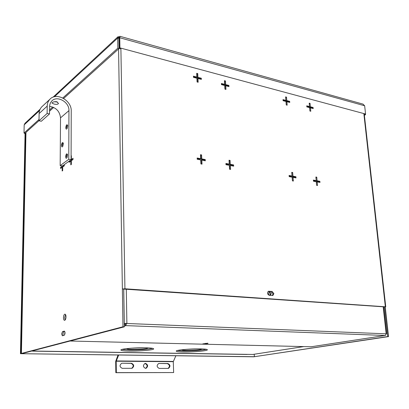 <?xml version="1.0" encoding="UTF-8"?>
<svg xmlns="http://www.w3.org/2000/svg" width="409" height="409" viewBox="0 0 409 409"><rect width="100%" height="100%" fill="white"/><g stroke="black" fill="none" stroke-linecap="round" stroke-linejoin="round"><path stroke-width="0.61" d="M272.143 291.459L273.877 293.616L272.89 295.487L269.224 295.313C267.256 294.178 267 292.834 268.462 291.274L272.143 291.459L268.151 291.433M272.363 295.538L273.038 293.826L271.305 291.673M64.704 331.382L63.727 331.663L62.874 333.964L63.221 335.549M62.511 331.627L61.657 333.928L62.352 335.769L64.187 335.278C65.246 333.805 65.297 332.42 64.346 331.121L62.511 331.627L63.727 331.663M63.467 317.665C63.507 319.255 63.845 320.15 64.489 320.354C65.379 320.181 65.885 319.005 66.013 316.832C65.972 315.242 65.634 314.347 64.99 314.148C64.101 314.322 63.594 315.492 63.467 317.665M65.532 314.557L64.678 317.716L65.164 319.996M118.564 48.942L122.971 326.781L21.416 353.437L22.541 353.448L124.316 326.832L123.697 289.076L122.368 288.984L124.929 288.785L385.748 306.816L384.445 306.944L387.732 336.571L388.55 336.602L255.134 356.602L254.378 356.592L254.229 354.235M306.842 106.902L306.745 105.829L309.506 106.55L309.199 103.15L310.063 103.38L310.37 106.775L313.115 107.495L313.212 108.564L310.467 107.848L310.779 111.258L309.91 111.033L309.603 107.623L306.842 106.902M283.089 100.706L282.997 99.612L285.891 100.369L285.61 96.897L286.515 97.138L286.796 100.604L289.669 101.355L289.761 102.444L286.888 101.698L287.169 105.179L286.264 104.944L285.983 101.463L283.089 100.706M224.725 85.486L221.479 84.637L221.412 83.487L224.659 84.336L224.449 80.68L225.461 80.951L225.676 84.602L228.897 85.445L228.963 86.59L225.742 85.752L225.952 89.418L224.935 89.152L224.725 85.486M196.913 78.231L193.498 77.342L193.442 76.161L196.857 77.056L196.683 73.318L197.746 73.605L197.925 77.337L201.31 78.221L201.366 79.397L197.982 78.513L198.155 82.26L197.087 81.984L196.913 78.231M200.727 159.934L197.215 159.275L197.158 158.017L200.671 158.682L200.487 154.699L201.581 154.914L201.77 158.891L205.252 159.551L205.313 160.798L201.831 160.144L202.015 164.137L200.916 163.932L200.727 159.934M229.326 165.328L225.988 164.699L225.921 163.472L229.255 164.106L229.03 160.221L230.073 160.42L230.298 164.306L233.605 164.929L233.677 166.151L230.369 165.527L230.594 169.428L229.546 169.234L229.326 165.328M289.178 176.622L289.081 175.461L292.041 176.023L291.745 172.342L292.67 172.521L292.972 176.197L295.911 176.754L296.004 177.91L293.064 177.358L293.365 181.049L292.44 180.875L292.138 177.179L289.178 176.622M313.478 181.207L313.376 180.067L316.198 180.604L315.876 177.005L316.755 177.174L317.082 180.773L319.884 181.305L319.991 182.434L317.185 181.908L317.512 185.517L316.627 185.354L316.3 181.739L313.478 181.207M119.955 37.05L118.385 37.485M123.697 289.076L384.44 306.883M309.506 106.55L308.723 106.969L306.801 106.468M309.935 111.038L309.685 108.267L310.467 107.848M312.364 108.339L312.328 107.91L313.115 107.495M312.328 107.91L309.587 107.194L310.37 106.775M309.587 107.194L309.281 103.804L310.063 103.38M285.891 100.369L285.119 100.803L283.054 100.266M286.341 104.965L286.111 102.132L286.888 101.698M288.928 102.23L288.892 101.79L289.669 101.355M288.892 101.79L286.024 101.043L286.796 100.604M286.024 101.043L285.743 97.577L286.515 97.138M225.175 89.213L225.006 86.233L225.742 85.752M228.181 86.386L228.156 85.926L228.897 85.445M228.156 85.926L224.94 85.087L225.676 84.602M224.94 85.087L224.725 81.442L225.461 80.951M221.453 84.177L223.922 84.821L224.659 84.336M197.404 82.066L197.261 79.019L197.982 78.513M200.614 79.198L200.589 78.727L201.31 78.221M200.589 78.727L197.21 77.843L197.925 77.337M197.21 77.843L197.031 74.116L197.746 73.605M197.031 74.116L196.714 74.029M193.477 76.866L196.141 77.562L196.857 77.056M201.243 163.994L201.085 160.548L201.831 160.144M204.541 160.655L204.505 159.955L205.252 159.551M204.505 159.955L201.023 159.295L201.77 158.891M201.023 159.295L200.839 155.323L201.581 154.914M200.839 155.323L200.512 155.262M197.184 158.569L199.924 159.091L200.671 158.682M229.797 169.28L229.602 165.916L230.369 165.527M232.874 166.003L232.839 165.318L233.605 164.929M232.839 165.318L229.531 164.694L230.298 164.306M229.531 164.694L229.306 160.814L230.073 160.42M225.952 164.014L228.488 164.495L229.255 164.106M292.041 176.023L291.239 176.371L289.122 175.972M292.522 180.89L292.261 177.705L293.064 177.358M295.155 177.751L295.104 177.102L295.911 176.754M295.104 177.102L292.164 176.55L292.972 176.197M292.164 176.55L291.868 172.874L292.67 172.521M316.198 180.604L315.385 180.942L313.422 180.573M316.653 185.359L316.367 182.24L317.185 181.908M319.127 182.271L319.066 181.642L319.884 181.305M319.066 181.642L316.264 181.11L317.082 180.773M316.264 181.11L315.942 177.516L316.755 177.174M21.416 353.437L25.971 132.409M71.974 159.622L71.974 160.093L70.818 159.899L69.152 161.11L69.147 162.291L70.813 161.08L70.803 164.847L71.33 164.474L71.34 160.701L73.032 159.479L73.032 158.288L71.345 159.515L71.355 155.757L71.094 155.952M62.204 165.936L60.609 167.322L60.598 168.477L62.194 167.322L62.173 171.013L62.679 170.65L62.7 166.954L64.315 165.788L64.32 164.623L62.705 165.793L63.845 165.982L64.315 165.64M385.252 307.001L388.55 336.602M124.316 326.832L122.971 326.781M71.974 160.093L70.302 161.304L69.152 161.11M71.094 156.192L71.355 156.233M71.345 159.515L72.505 159.709L73.032 159.331M70.813 161.08L71.34 161.172M62.204 166.161L63.344 166.345L61.744 167.506L60.609 167.322M63.344 165.896L63.344 166.345M62.194 167.322L62.7 167.399M387.732 336.571L253.795 356.801L20.45 353.688L25.067 133.354M254.388 356.714L20.45 353.688M20.879 353.575L25.47 132.864M118.896 37.817L118.901 38.385L117.685 38.052L117.925 36.8L119.643 36.723L119.944 36.299L119.765 37.756L119.121 38.354L119.745 37.076M25.056 123.227L24.182 124.847L24.008 133.063L39.024 119.474M364.649 105.773L365.574 114.039L119.934 47.879L119.765 37.756L364.649 105.773L362.993 104.111M119.643 36.723L119.648 37.055M62.792 97.971L117.843 48.165L117.685 38.052L54.458 96.744M49.535 109.97L52.776 107.035M24.724 133.196L24.714 133.677L25.061 133.738M364.383 115.256L365.534 114.704L365.467 114.096M117.843 48.165L119.065 48.492L118.901 38.385M24.008 133.063L25.041 133.252L39.003 120.66M49.52 111.187L53.686 107.429M63.651 98.446L119.065 48.492M25.118 133.181L24.714 133.677M365.534 114.704L364.756 114.423M364.762 114.5L364.322 114.709M119.934 47.879L119.285 48.461L119.121 38.354M363.913 114.198L364.767 114.428L365.574 114.039M119.285 48.461L120.9 48.896M56.529 101.662L58.487 103.38C57.991 104.428 56.483 104.643 53.947 104.009L51.974 103.099C52.464 102.081 53.983 101.606 56.529 101.662M54.06 101.78L57.403 101.969M67.7 126.084L66.999 128.707C66.289 129.5 65.885 129.147 65.788 127.654C66.217 124.847 66.831 124.075 67.633 125.338L67.7 126.084M67.684 125.716C67.127 125.164 66.728 125.752 66.498 127.475L67.224 128.298M63.349 143.953L62.679 146.509C61.969 147.306 61.565 146.943 61.468 145.425C61.882 142.669 62.485 141.913 63.272 143.15L63.349 143.953M63.329 143.528C62.781 142.992 62.393 143.569 62.173 145.256L62.899 146.105M67.567 155.272L66.912 157.818C66.171 158.672 65.747 158.303 65.639 156.713C66.064 153.907 66.682 153.16 67.495 154.464L67.567 155.272M67.551 154.837C66.984 154.249 66.585 154.817 66.355 156.55L67.132 157.409M49.484 113.953L49.683 105.246L50.297 103.18L51.682 101.115C56.938 95.016 69.418 102.005 68.952 110.619L68.763 159.316L60.169 165.604L62.454 165.977L71.084 159.709L71.232 111.09C71.805 100.42 56.309 91.754 49.801 99.361L41.682 106.933C40.041 108.707 39.187 110.911 39.116 113.554L39.003 120.793L41.329 121.248L49.484 113.953L47.122 113.472L47.214 106.089C47.28 103.4 48.139 101.156 49.801 99.361M60.169 165.604L60.517 117.853C59.76 111.304 56.11 107.47 49.576 106.36M42.475 106.197L41.682 106.933M68.763 159.316L71.084 159.709M39.003 120.793L47.122 113.472M145.594 368.386C142.946 367.016 142.761 365.36 145.042 363.417L145.476 363.366C148.13 364.751 148.303 366.413 146.003 368.345L145.594 368.386M175.875 355.764L173.283 361.679L173.646 372.553L115.839 372.706L115.691 361.311L118.043 354.992M115.839 372.706L116.345 372.625L116.192 361.213L118.697 355.002M145.619 368.386C147.772 366.387 147.547 364.741 144.95 363.458M131.662 368.356C133.871 366.331 133.651 364.664 130.998 363.366L122.189 363.212L131.514 363.274C134.213 364.664 134.392 366.341 132.046 368.304L122.265 368.335C119.53 366.96 119.346 365.273 121.698 363.274L122.189 363.212M168.022 368.437C170.072 366.474 169.842 364.864 167.337 363.601L159.111 363.453L167.874 363.514C170.451 364.889 170.625 366.52 168.401 368.402L159.254 368.417C156.652 367.052 156.468 365.411 158.702 363.499L159.111 363.453M173.646 372.553L116.345 372.625M145.512 347.803C135.261 347.548 120.517 348.882 120.906 350.002C121.1 350.61 123.942 350.973 129.428 351.091C139.566 351.305 153.922 350.017 153.692 348.882C153.569 348.294 150.844 347.936 145.512 347.803M122 349.424L129.408 349.976C137.69 350.15 149.336 349.332 152.583 348.34M200.553 348.892C190.885 348.642 175.798 350.022 176.238 351.08C176.376 351.592 178.753 351.898 183.375 351.991C192.946 352.205 207.665 350.876 207.394 349.797C207.307 349.301 205.027 349 200.553 348.892M177.363 350.518L183.334 350.932C191.115 351.096 202.895 350.257 206.228 349.291M64.98 332.144L64.504 335.037M147.782 347.87L147.823 347.972C147.992 348.713 138.728 349.552 132.199 349.404C128.687 349.322 126.877 349.087 126.759 348.688L126.8 348.616M130.747 348.243L143.84 347.778M201.785 348.964L201.785 348.964C201.98 349.669 192.481 350.533 186.32 350.385C183.365 350.324 181.847 350.124 181.765 349.792L181.77 349.772M303.504 346.622L252.793 354.45L32.577 351.024M32.832 351.132L31.856 351.014M186.468 349.327L197.056 348.877M207.634 343.207L208.028 343.407L205.579 343.867L202.772 343.903L207.634 343.207M271.213 293.693L270.369 295.288C269.362 295.405 268.733 294.807 268.483 293.493L269.326 291.898C270.334 291.775 270.962 292.374 271.213 293.693M269.004 292.077L270.38 293.902L269.858 295.324M125.982 323.626L125.445 323.529L125.737 324.03M126.555 323.473L125.675 325.615L125.824 323.667L126.887 323.488L124.259 323.407M70.077 341.019L311.137 346.766M124.264 323.688L125.558 323.739M125.675 325.584L124.27 324.061M383.57 306.827L386.561 333.826L386.173 333.821L385.416 335.498L125.675 325.615M125.767 323.575L124.3 323.483L123.738 289.061M120.89 48.134L124.929 288.785M385.355 306.714L363.841 113.574M268.186 291.407L268.943 291.213M24.182 124.847L39.586 110.548M39.116 113.554L47.214 106.089M68.952 110.619L60.517 117.853M173.324 361.423L116.238 360.948M173.283 361.679L116.192 361.213M131.514 363.274L130.998 363.366M167.874 363.514L167.337 363.601M205.553 343.33L205.579 343.867M310.891 346.801L385.206 335.487M126.013 325.63L124.3 326.08M383.182 306.796L386.173 333.821L126.887 323.488L126.294 289.178M364.276 114.295L385.748 306.811M21.672 336.229L25.879 132.49M117.925 36.8L53.047 97.178M40.113 109.218L24.883 123.39M363.09 104.137L119.944 36.299M303.56 346.622L252.956 354.434M247.138 354.45L32.792 351.137M385.268 335.492L311.055 346.786"/></g></svg>
